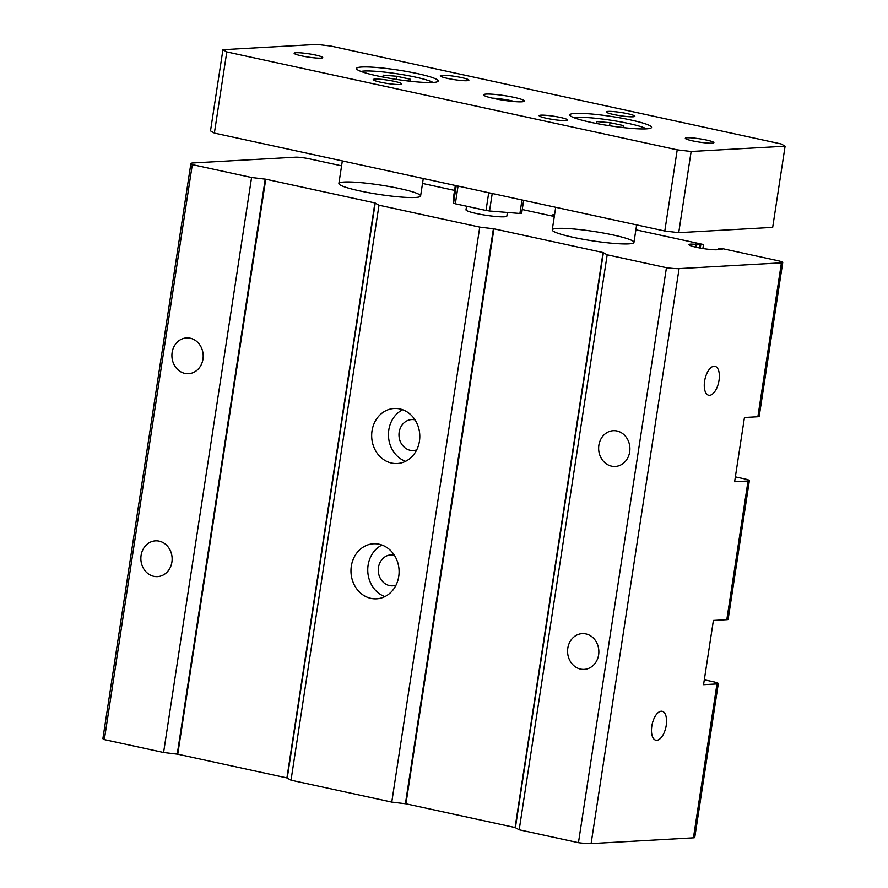 <?xml version="1.0" encoding="UTF-8"?>
<svg xmlns="http://www.w3.org/2000/svg" width="888" height="888" viewBox="0 0 888 888"><rect width="100%" height="100%" fill="white"/><g stroke="black" fill="none" stroke-linecap="round" stroke-linejoin="round"><path stroke-width="1.33" d="M677.222 149.839L226.795 51.915L222.932 49.695L316.894 44.4L330.813 46.054L781.24 143.978L785.103 146.198L691.142 151.482L677.222 149.839L664.801 231.013L678.721 232.667L772.682 227.372L785.103 146.198M386.857 77.8L383.261 77.023L383.139 75.158L396.692 76.268L410.378 79.243L410.511 81.108L405.872 80.73M410.378 79.243L410.09 81.074M396.692 76.268L396.215 79.376M600.221 124.187L596.625 123.41L596.492 121.545L610.045 122.655L623.731 125.63L623.864 127.495L619.236 127.117M623.731 125.63L623.454 127.461M610.045 122.655L609.568 125.763M590.564 122.267A41.336 4.74 -171.3 0 1 570.029 115.462A41.336 4.74 -171.3 0 1 588.411 113.753A41.336 4.74 -171.3 0 1 630.835 120.002A41.336 4.74 -171.3 0 1 651.204 127.883A41.336 4.74 -171.3 0 1 590.564 122.267M574.325 117.838A37.884 4.351 -171.3 0 1 628.637 123.476A37.884 4.351 -171.3 0 1 646.386 128.86M377.2 75.88A41.336 4.74 -171.3 0 1 356.676 69.075A41.336 4.74 -171.3 0 1 375.047 67.366A41.336 4.74 -171.3 0 1 417.471 73.615A41.336 4.74 -171.3 0 1 437.84 81.496A41.336 4.74 -171.3 0 1 377.2 75.88M360.972 71.451A37.884 4.351 -171.3 0 1 415.273 77.09A37.884 4.351 -171.3 0 1 433.033 82.473M493.95 98.513A20.668 2.375 -171.3 0 1 483.683 95.105A20.668 2.375 -171.3 0 1 492.873 94.25A20.668 2.375 -171.3 0 1 514.085 97.38A20.668 2.375 -171.3 0 1 524.264 101.321A20.668 2.375 -171.3 0 1 493.95 98.513M492.252 98.124A17.227 1.976 -171.3 0 1 511.888 100.855A17.227 1.976 -171.3 0 1 515.195 101.643M315.484 55.023A14.463 1.665 8.7 0 0 294.139 53.236A14.463 1.665 8.7 0 0 308.192 57.065A14.463 1.665 8.7 0 0 322.733 57.609A14.463 1.665 8.7 0 0 315.484 55.023M394.538 81.396A14.463 1.665 8.7 0 0 373.193 79.609A14.463 1.665 8.7 0 0 387.235 83.439A14.463 1.665 8.7 0 0 401.787 83.983A14.463 1.665 8.7 0 0 394.538 81.396M627.594 113.697A14.463 1.665 8.7 0 0 606.249 111.899A14.463 1.665 8.7 0 0 620.29 115.729A14.463 1.665 8.7 0 0 634.842 116.284A14.463 1.665 8.7 0 0 627.594 113.697M560.483 117.471A14.463 1.665 8.7 0 0 539.138 115.684A14.463 1.665 8.7 0 0 553.191 119.514A14.463 1.665 8.7 0 0 567.732 120.058A14.463 1.665 8.7 0 0 560.483 117.471M706.648 140.071A14.463 1.665 8.7 0 0 685.303 138.273A14.463 1.665 8.7 0 0 699.344 142.102A14.463 1.665 8.7 0 0 713.897 142.657A14.463 1.665 8.7 0 0 706.648 140.071M461.649 77.611A14.463 1.665 8.7 0 0 440.304 75.824A14.463 1.665 8.7 0 0 454.345 79.654A14.463 1.665 8.7 0 0 468.897 80.198A14.463 1.665 8.7 0 0 461.649 77.611M222.932 49.695L210.512 130.869L214.374 133.089L664.801 231.013M226.795 51.915L214.374 133.089M691.142 151.482L678.721 232.667M704.317 679.808L713.131 681.718A10.334 1.188 -171.3 0 1 718.314 683.571L694.76 837.462A10.334 1.188 -171.3 0 1 693.439 837.839L591.097 843.6A17.227 1.976 -171.3 0 1 578.454 842.69L666.444 267.699L607.181 254.812L603.074 252.536L493.928 228.815L479.753 227.106L378.998 205.206L374.903 202.93L265.745 179.198L251.582 177.5L192.308 164.613A17.227 1.976 -171.3 0 1 190.887 163.57A17.227 1.976 -171.3 0 1 193.096 162.948L295.438 157.187A10.334 1.188 -171.3 0 1 309.357 158.83L341.58 165.834M578.454 842.69L519.191 829.803L607.181 254.812M616.96 430.98A17.915 15.64 86.8 0 1 629.892 449.816A17.915 15.64 86.8 0 1 615.284 466.455A17.915 15.64 86.8 0 1 598.667 449.45A17.915 15.64 86.8 0 1 613.264 430.691A17.915 15.64 86.8 0 1 616.96 430.98M585.914 633.921A17.915 15.64 86.8 0 1 598.834 652.758A17.915 15.64 86.8 0 1 584.226 669.385A17.915 15.64 86.8 0 1 567.61 652.391A17.915 15.64 86.8 0 1 582.206 633.621A17.915 15.64 86.8 0 1 585.914 633.921M718.314 683.571A10.334 1.188 -171.3 0 1 716.982 683.938L703.562 684.692L713.397 620.435L726.817 619.68A10.334 1.188 8.7 0 0 728.149 619.302L749.361 480.63A10.334 1.188 -171.3 0 1 748.04 480.996L734.62 481.751L744.455 417.493L757.875 416.738A10.334 1.188 8.7 0 0 759.196 416.361L782.75 262.471A10.334 1.188 -171.3 0 1 781.429 262.837L679.087 268.609A17.227 1.976 -171.3 0 1 666.444 267.699M735.364 476.867L744.188 478.787A10.334 1.188 -171.3 0 1 749.361 480.63M702.874 248.507L703.485 244.522L690.942 244.089A15.152 1.743 8.7 0 0 688.988 244.633A15.152 1.743 8.7 0 0 700.044 248.03A15.152 1.743 8.7 0 0 717.027 249.761L722.144 249.45L718.492 248.562L721.267 248.385L777.566 260.628A10.334 1.188 -171.3 0 1 782.75 262.471M519.191 829.803L515.084 827.538L405.938 803.807L391.763 802.097L291.02 780.197L286.913 777.921L177.755 754.201L163.592 752.491L104.329 739.604L192.308 164.613M163.592 752.491L251.582 177.5M190.243 338.206A17.915 15.64 86.8 0 1 203.174 357.043A17.915 15.64 86.8 0 1 188.556 373.682A17.915 15.64 86.8 0 1 171.939 356.676A17.915 15.64 86.8 0 1 186.547 337.917A17.915 15.64 86.8 0 1 190.243 338.206M159.185 541.147A17.915 15.64 86.8 0 1 172.117 559.984A17.915 15.64 86.8 0 1 157.509 576.623A17.915 15.64 86.8 0 1 140.892 559.618A17.915 15.64 86.8 0 1 155.489 540.848A17.915 15.64 86.8 0 1 159.185 541.147M557.542 228.405A41.336 4.74 -171.3 0 1 603.862 233.133A41.336 4.74 -171.3 0 1 633.954 242.391A41.336 4.74 -171.3 0 1 628.66 243.867A41.336 4.74 -171.3 0 1 582.35 239.138A41.336 4.74 -171.3 0 1 552.247 229.881A41.336 4.74 -171.3 0 1 557.542 228.405M635.886 229.826L703.485 244.522M554.467 215.34L552.458 214.896L554.556 214.785M552.292 216.05L552.458 214.896M522.244 209.524L554.29 216.494M422.522 183.439L454.567 190.409M104.329 739.604A17.227 1.976 -171.3 0 1 102.897 738.561L190.887 163.57M291.02 780.197L378.998 205.206M391.763 802.097L479.753 227.106M399.878 408.946A27.55 24.054 86.8 0 1 419.769 437.917A27.55 24.054 86.8 0 1 397.291 463.514A27.55 24.054 86.8 0 1 371.717 437.362A27.55 24.054 86.8 0 1 394.183 408.491A27.55 24.054 86.8 0 1 399.878 408.946M370.895 598.357A27.55 24.054 86.8 0 1 351.004 569.386A27.55 24.054 86.8 0 1 373.482 543.789A27.55 24.054 86.8 0 1 379.176 544.244A27.55 24.054 86.8 0 1 399.067 573.215A27.55 24.054 86.8 0 1 376.579 598.812A27.55 24.054 86.8 0 1 370.895 598.357M344.178 182.018A41.336 4.74 -171.3 0 1 390.498 186.746A41.336 4.74 -171.3 0 1 420.601 196.004A41.336 4.74 -171.3 0 1 415.295 197.48A41.336 4.74 -171.3 0 1 368.986 192.752A41.336 4.74 -171.3 0 1 338.883 183.494A41.336 4.74 -171.3 0 1 344.178 182.018M415.029 419.88A15.496 13.531 -93.2 0 0 414.84 419.835A15.496 13.531 -93.2 0 0 411.644 419.58A15.496 13.531 -93.2 0 0 399.001 435.819A15.496 13.531 -93.2 0 0 413.386 450.538A15.496 13.531 -93.2 0 0 416.716 449.861M402.675 409.757A27.55 24.054 -93.2 0 0 388.5 436.419A27.55 24.054 -93.2 0 0 405.572 461.316M456.232 185.67L453.557 203.163L453.257 198.979L455.322 185.47M521.978 199.967L519.913 213.475L489.543 210.989L492.23 193.495M453.557 203.163L455.344 203.785L458.064 186.069M488.722 192.729L486.014 210.456L455.344 203.785M486.014 210.456L489.543 210.989M519.913 213.475L521.656 213.375L523.654 200.322M507.403 212.443L506.848 216.073A20.668 2.375 -171.3 0 1 486.058 215.285A20.668 2.375 -171.3 0 1 465.989 209.812L466.544 206.227M714.041 366.222A14.807 7.026 -77.7 0 1 714.962 366.3A14.807 7.026 -77.7 0 1 718.681 382.262A14.807 7.026 -77.7 0 1 708.668 395.238A14.807 7.026 -77.7 0 1 704.761 380.231A14.807 7.026 -77.7 0 1 714.041 366.222M381.973 545.043A27.55 24.054 -93.2 0 0 367.799 571.706A27.55 24.054 -93.2 0 0 384.87 596.603M394.328 555.178A15.496 13.531 -93.2 0 0 394.139 555.133A15.496 13.531 -93.2 0 0 390.942 554.878A15.496 13.531 -93.2 0 0 378.299 571.117A15.496 13.531 -93.2 0 0 392.685 585.825A15.496 13.531 -93.2 0 0 396.015 585.148M661.249 711.221A14.807 7.026 -77.7 0 1 662.171 711.288A14.807 7.026 -77.7 0 1 665.889 727.261A14.807 7.026 -77.7 0 1 655.877 740.237A14.807 7.026 -77.7 0 1 651.97 725.219A14.807 7.026 -77.7 0 1 661.249 711.221M726.817 619.68L748.04 480.996M693.439 837.839L716.982 683.938M718.403 249.683L718.57 248.607M718.692 249.661L718.836 248.684M690.698 245.732L690.942 244.089M695.482 247.086L695.981 243.8M696.392 247.297L696.914 243.911M699.356 247.896L699.866 244.555M700.277 248.074L700.799 244.666M177.245 754.112L265.223 179.121M177.755 754.201L265.745 179.198M286.913 777.921L374.903 202.93M287.235 778.021L375.224 203.03M405.416 803.718L493.406 228.727M405.938 803.807L493.928 228.815M515.084 827.538L603.074 252.536M515.406 827.627L603.396 252.636M591.097 843.6L679.087 268.609M757.875 416.738L781.429 262.837M420.601 196.004L423.276 178.499M338.883 183.494L342.335 160.906M633.954 242.391L636.64 224.886M552.247 229.881L555.699 207.293M718.314 249.683L718.492 248.562"/></g></svg>
